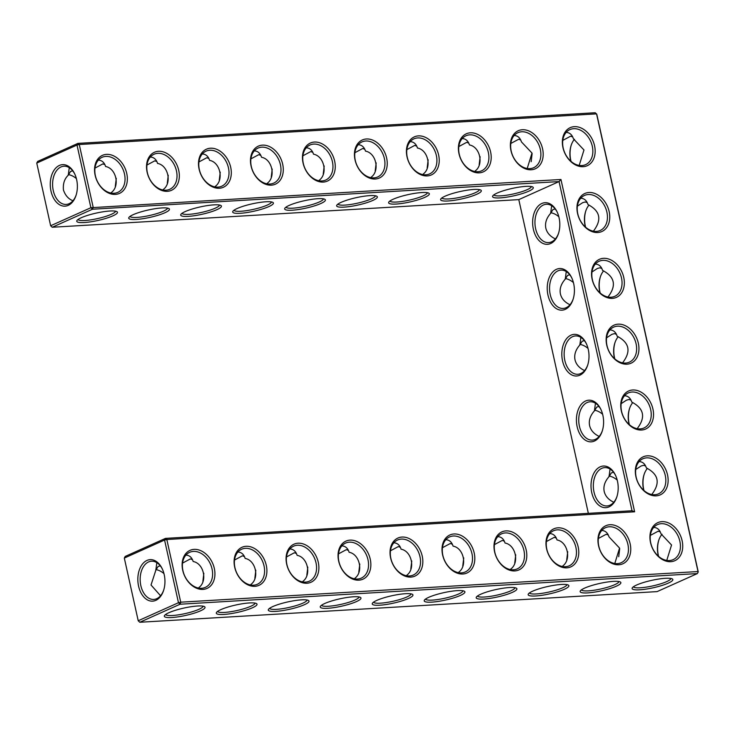 <?xml version="1.0" encoding="UTF-8"?>
<svg xmlns="http://www.w3.org/2000/svg" width="735" height="735" viewBox="0 0 735 735"><rect width="100%" height="100%" fill="white"/><g stroke="black" fill="none" stroke-linecap="round" stroke-linejoin="round"><path stroke-width="1.1" d="M115.386 194.398A20.846 15.371 -114.1 0 1 95.045 165.191A20.846 15.371 -114.1 0 1 122.414 163.565A20.846 15.371 -114.1 0 1 115.386 194.398M114.026 193.277A19.202 14.158 -114.1 0 1 96.074 178.201A19.202 14.158 -114.1 0 1 102.082 157.318A19.202 14.158 -114.1 0 1 122.855 169.05A19.202 14.158 -114.1 0 1 117.784 192.368A19.202 14.158 -114.1 0 1 114.026 193.277M98.352 160.111C101.917 160.303 104.333 162.435 105.601 166.505C116.249 168.388 120.108 186.139 111.362 192.506L111.38 193.14M36.75 163.078L37.65 161.424L77.901 143.389L77 145.043L79.261 144.519L77.901 143.389L595.185 112.74L596.783 114.247L698.25 571.922L697.35 573.576L180.057 604.225L180.727 602.186L178.467 602.718L164.566 540.041L166.827 539.518L165.467 538.387L632.026 510.751L559.05 181.582L518.8 199.617L52.24 227.253L92.491 209.227L93.152 207.187L79.261 144.519L596.554 113.87L698.02 571.545L180.727 602.186L166.827 539.518L634.636 511.799L560.961 179.478L90.892 207.72L77 145.043L36.75 163.078L50.641 225.746L90.892 207.72L92.491 209.227L559.05 181.582L560.961 179.478M612.384 298.355A20.846 15.371 -114.1 0 1 592.144 279.272A20.846 15.371 -114.1 0 1 603.508 258.325A20.846 15.371 -114.1 0 1 623.749 277.407A20.846 15.371 -114.1 0 1 612.384 298.355M626.983 364.183A20.846 15.371 -114.1 0 1 606.742 345.11A20.846 15.371 -114.1 0 1 618.107 324.163A20.846 15.371 -114.1 0 1 638.347 343.236A20.846 15.371 -114.1 0 1 626.983 364.183M597.794 232.517A20.846 15.371 -114.1 0 1 577.554 213.444A20.846 15.371 -114.1 0 1 588.919 192.496A20.846 15.371 -114.1 0 1 609.159 211.57A20.846 15.371 -114.1 0 1 597.794 232.517M656.171 495.849A20.846 15.371 -114.1 0 1 635.931 476.776A20.846 15.371 -114.1 0 1 647.296 455.829A20.846 15.371 -114.1 0 1 667.536 474.902A20.846 15.371 -114.1 0 1 656.171 495.849M641.572 430.021A20.846 15.371 -114.1 0 1 621.332 410.938A20.846 15.371 -114.1 0 1 632.697 389.991A20.846 15.371 -114.1 0 1 652.937 409.073A20.846 15.371 -114.1 0 1 641.572 430.021M598.547 545.692A20.846 15.371 -114.1 0 1 609.912 524.735A20.846 15.371 -114.1 0 1 630.152 543.817A20.846 15.371 -114.1 0 1 618.787 564.765A20.846 15.371 -114.1 0 1 598.547 545.692M546.574 548.769A20.846 15.371 -114.1 0 1 557.938 527.822A20.846 15.371 -114.1 0 1 578.169 546.895A20.846 15.371 -114.1 0 1 566.804 567.843A20.846 15.371 -114.1 0 1 546.574 548.769M286.678 564.168A20.846 15.371 -114.1 0 1 298.042 543.211A20.846 15.371 -114.1 0 1 318.283 562.293A20.846 15.371 -114.1 0 1 306.918 583.241A20.846 15.371 -114.1 0 1 286.678 564.168M182.721 570.323A20.846 15.371 -114.1 0 1 194.086 549.376A20.846 15.371 -114.1 0 1 214.326 568.449A20.846 15.371 -114.1 0 1 202.961 589.396A20.846 15.371 -114.1 0 1 182.721 570.323M390.634 558.003A20.846 15.371 -114.1 0 1 401.999 537.055A20.846 15.371 -114.1 0 1 422.239 556.138A20.846 15.371 -114.1 0 1 410.874 577.085A20.846 15.371 -114.1 0 1 390.634 558.003M338.651 561.09A20.846 15.371 -114.1 0 1 350.016 540.133A20.846 15.371 -114.1 0 1 370.256 559.216A20.846 15.371 -114.1 0 1 358.891 580.163A20.846 15.371 -114.1 0 1 338.651 561.09M234.695 567.245A20.846 15.371 -114.1 0 1 246.06 546.298A20.846 15.371 -114.1 0 1 266.3 565.371A20.846 15.371 -114.1 0 1 254.935 586.319A20.846 15.371 -114.1 0 1 234.695 567.245M650.53 542.614A20.846 15.371 -114.1 0 1 661.895 521.657A20.846 15.371 -114.1 0 1 682.126 540.739A20.846 15.371 -114.1 0 1 670.761 561.687A20.846 15.371 -114.1 0 1 650.53 542.614M494.591 551.847A20.846 15.371 -114.1 0 1 505.956 530.9A20.846 15.371 -114.1 0 1 526.196 549.973A20.846 15.371 -114.1 0 1 514.831 570.92A20.846 15.371 -114.1 0 1 494.591 551.847M442.608 554.925A20.846 15.371 -114.1 0 1 453.973 533.977A20.846 15.371 -114.1 0 1 474.213 553.051A20.846 15.371 -114.1 0 1 462.848 574.007A20.846 15.371 -114.1 0 1 442.608 554.925M167.369 191.321A20.846 15.371 -114.1 0 1 147.028 162.113A20.846 15.371 -114.1 0 1 174.397 160.487A20.846 15.371 -114.1 0 1 167.369 191.321M219.342 188.243A20.846 15.371 -114.1 0 1 199.001 159.036A20.846 15.371 -114.1 0 1 226.371 157.409A20.846 15.371 -114.1 0 1 219.342 188.243M271.325 185.165A20.846 15.371 -114.1 0 1 250.984 155.949A20.846 15.371 -114.1 0 1 278.354 154.332A20.846 15.371 -114.1 0 1 271.325 185.165M531.221 169.767A20.846 15.371 -114.1 0 1 510.88 140.56A20.846 15.371 -114.1 0 1 538.25 138.933A20.846 15.371 -114.1 0 1 531.221 169.767M427.255 175.922A20.846 15.371 -114.1 0 1 406.924 146.715A20.846 15.371 -114.1 0 1 434.293 145.089A20.846 15.371 -114.1 0 1 427.255 175.922M375.282 179A20.846 15.371 -114.1 0 1 354.941 149.793A20.846 15.371 -114.1 0 1 382.31 148.176A20.846 15.371 -114.1 0 1 375.282 179M323.299 182.078A20.846 15.371 -114.1 0 1 302.958 152.871A20.846 15.371 -114.1 0 1 330.327 151.254A20.846 15.371 -114.1 0 1 323.299 182.078M583.195 166.689A20.846 15.371 -114.1 0 1 562.854 137.473A20.846 15.371 -114.1 0 1 590.223 135.856A20.846 15.371 -114.1 0 1 583.195 166.689M479.238 172.844A20.846 15.371 -114.1 0 1 458.897 143.637A20.846 15.371 -114.1 0 1 486.267 142.011A20.846 15.371 -114.1 0 1 479.238 172.844M115.514 211.175A19.202 3.491 -12.5 0 1 104.82 216.687A19.202 3.491 -12.5 0 1 84.92 220.5A19.202 3.491 -12.5 0 1 78.057 219.48M76.164 194.959A19.147 12.458 86.6 0 1 66.205 204.431A19.147 12.458 86.6 0 1 53.269 190.613A19.147 12.458 86.6 0 1 63.936 166.211A19.147 12.458 86.6 0 1 74.952 174.443M72.967 200.747C68.456 199.029 65.286 195.455 63.449 190.007C62.852 183.759 64.459 178.825 68.263 175.206L69.265 167.672M68.263 175.206L70.56 171.439L72.728 170.842M94.98 168.104L102.808 163.905L104.894 164.64M115.312 186.341L116.286 178.293M632.026 510.751L634.636 511.799M592.382 279.658A19.202 14.158 65.9 0 0 614.782 296.315A19.202 14.158 65.9 0 0 619.853 273.007A19.202 14.158 65.9 0 0 599.08 261.274A19.202 14.158 65.9 0 0 592.382 279.658M606.972 345.487A19.202 14.158 65.9 0 0 629.38 362.153A19.202 14.158 65.9 0 0 634.452 338.844A19.202 14.158 65.9 0 0 613.679 327.103A19.202 14.158 65.9 0 0 606.972 345.487M577.784 213.821A19.202 14.158 65.9 0 0 600.192 230.487A19.202 14.158 65.9 0 0 605.254 207.169A19.202 14.158 65.9 0 0 584.49 195.436A19.202 14.158 65.9 0 0 577.784 213.821M636.161 477.153A19.202 14.158 65.9 0 0 658.569 493.819A19.202 14.158 65.9 0 0 663.641 470.51A19.202 14.158 65.9 0 0 642.868 458.769A19.202 14.158 65.9 0 0 636.161 477.153M621.571 411.324A19.202 14.158 65.9 0 0 643.97 427.981A19.202 14.158 65.9 0 0 649.042 404.673A19.202 14.158 65.9 0 0 628.278 392.94A19.202 14.158 65.9 0 0 621.571 411.324M598.777 546.068A19.202 14.158 65.9 0 0 621.185 562.725A19.202 14.158 65.9 0 0 626.257 539.416A19.202 14.158 65.9 0 0 605.484 527.684A19.202 14.158 65.9 0 0 598.777 546.068M546.803 549.146A19.202 14.158 65.9 0 0 569.202 565.812A19.202 14.158 65.9 0 0 574.274 542.504A19.202 14.158 65.9 0 0 553.51 530.762A19.202 14.158 65.9 0 0 546.803 549.146M286.907 564.544A19.202 14.158 65.9 0 0 309.316 581.201A19.202 14.158 65.9 0 0 314.378 557.893A19.202 14.158 65.9 0 0 293.614 546.16A19.202 14.158 65.9 0 0 286.907 564.544M182.951 570.7A19.202 14.158 65.9 0 0 205.359 587.366A19.202 14.158 65.9 0 0 210.421 564.057A19.202 14.158 65.9 0 0 189.658 552.316A19.202 14.158 65.9 0 0 182.951 570.7M390.864 558.389A19.202 14.158 65.9 0 0 413.272 575.046A19.202 14.158 65.9 0 0 418.344 551.737A19.202 14.158 65.9 0 0 397.571 540.005A19.202 14.158 65.9 0 0 390.864 558.389M338.89 561.466A19.202 14.158 65.9 0 0 361.289 578.123A19.202 14.158 65.9 0 0 366.361 554.815A19.202 14.158 65.9 0 0 345.588 543.082A19.202 14.158 65.9 0 0 338.89 561.466M234.934 567.622A19.202 14.158 65.9 0 0 257.333 584.288A19.202 14.158 65.9 0 0 262.404 560.98A19.202 14.158 65.9 0 0 241.631 549.238A19.202 14.158 65.9 0 0 234.934 567.622M650.76 542.99A19.202 14.158 65.9 0 0 673.159 559.647A19.202 14.158 65.9 0 0 678.23 536.339A19.202 14.158 65.9 0 0 657.467 524.606A19.202 14.158 65.9 0 0 650.76 542.99M494.82 552.224A19.202 14.158 65.9 0 0 517.229 568.89A19.202 14.158 65.9 0 0 522.3 545.581A19.202 14.158 65.9 0 0 501.527 533.84A19.202 14.158 65.9 0 0 494.82 552.224M442.847 555.311A19.202 14.158 65.9 0 0 465.246 571.968A19.202 14.158 65.9 0 0 470.317 548.659A19.202 14.158 65.9 0 0 449.544 536.927A19.202 14.158 65.9 0 0 442.847 555.311M166 190.19A19.202 14.158 -114.1 0 1 148.047 175.114A19.202 14.158 -114.1 0 1 154.065 154.24A19.202 14.158 -114.1 0 1 174.829 165.972A19.202 14.158 -114.1 0 1 169.767 189.281A19.202 14.158 -114.1 0 1 166 190.19M217.983 187.113A19.202 14.158 -114.1 0 1 200.03 172.036A19.202 14.158 -114.1 0 1 206.039 151.162A19.202 14.158 -114.1 0 1 226.812 162.894A19.202 14.158 -114.1 0 1 221.74 186.203A19.202 14.158 -114.1 0 1 217.983 187.113M269.956 184.035A19.202 14.158 -114.1 0 1 252.004 168.958A19.202 14.158 -114.1 0 1 258.022 148.084A19.202 14.158 -114.1 0 1 278.795 159.817A19.202 14.158 -114.1 0 1 273.723 183.125A19.202 14.158 -114.1 0 1 269.956 184.035M529.852 168.637A19.202 14.158 -114.1 0 1 511.9 153.56A19.202 14.158 -114.1 0 1 517.918 132.686A19.202 14.158 -114.1 0 1 538.682 144.418A19.202 14.158 -114.1 0 1 533.619 167.727A19.202 14.158 -114.1 0 1 529.852 168.637M425.896 174.801A19.202 14.158 -114.1 0 1 407.943 159.725A19.202 14.158 -114.1 0 1 413.961 138.841A19.202 14.158 -114.1 0 1 434.725 150.574A19.202 14.158 -114.1 0 1 429.653 173.883A19.202 14.158 -114.1 0 1 425.896 174.801M373.913 177.879A19.202 14.158 -114.1 0 1 355.96 162.802A19.202 14.158 -114.1 0 1 361.978 141.919A19.202 14.158 -114.1 0 1 382.751 153.661A19.202 14.158 -114.1 0 1 377.68 176.97A19.202 14.158 -114.1 0 1 373.913 177.879M321.939 180.957A19.202 14.158 -114.1 0 1 303.987 165.88A19.202 14.158 -114.1 0 1 310.005 144.997A19.202 14.158 -114.1 0 1 330.768 156.739A19.202 14.158 -114.1 0 1 325.697 180.047A19.202 14.158 -114.1 0 1 321.939 180.957M581.826 165.559A19.202 14.158 -114.1 0 1 563.883 150.482A19.202 14.158 -114.1 0 1 569.891 129.608A19.202 14.158 -114.1 0 1 590.664 141.34A19.202 14.158 -114.1 0 1 585.593 164.649A19.202 14.158 -114.1 0 1 581.826 165.559M477.869 171.714A19.202 14.158 -114.1 0 1 459.926 156.638A19.202 14.158 -114.1 0 1 465.935 135.764A19.202 14.158 -114.1 0 1 486.708 147.496A19.202 14.158 -114.1 0 1 481.636 170.805A19.202 14.158 -114.1 0 1 477.869 171.714M68.245 174.581A19.202 14.158 -114.1 0 1 76.385 178.596M84.259 222.53A20.846 3.785 -12.5 0 1 76.954 220.528A20.846 3.785 -12.5 0 1 96.285 213.076A20.846 3.785 -12.5 0 1 116.957 211.652A20.846 3.785 -12.5 0 1 107.88 217.762A20.846 3.785 -12.5 0 1 84.259 222.53M51 191.137A20.791 13.533 86.6 0 1 57.532 166.514A20.791 13.533 86.6 0 1 74.759 174.011A20.791 13.533 86.6 0 1 76.027 195.409A20.791 13.533 86.6 0 1 63.017 206.039A20.791 13.533 86.6 0 1 51 191.137M150.326 157.033C153.891 157.226 156.307 159.357 157.575 163.427C168.232 165.311 172.091 183.061 163.335 189.428L163.363 190.053M146.963 165.026L154.791 160.827L156.867 161.562M167.497 208.097A19.202 3.491 -12.5 0 1 156.803 213.609A19.202 3.491 -12.5 0 1 136.903 217.413A19.202 3.491 -12.5 0 1 130.04 216.402M292.172 210.21A20.846 3.785 -12.5 0 1 284.868 208.207A20.846 3.785 -12.5 0 1 304.207 200.756A20.846 3.785 -12.5 0 1 324.87 199.341A20.846 3.785 -12.5 0 1 315.793 205.442A20.846 3.785 -12.5 0 1 292.172 210.21M344.145 207.132A20.846 3.785 -12.5 0 1 336.85 205.129A20.846 3.785 -12.5 0 1 356.181 197.678A20.846 3.785 -12.5 0 1 376.853 196.263A20.846 3.785 -12.5 0 1 367.766 202.364A20.846 3.785 -12.5 0 1 344.145 207.132M396.128 204.054A20.846 3.785 -12.5 0 1 388.824 202.051A20.846 3.785 -12.5 0 1 408.164 194.6A20.846 3.785 -12.5 0 1 428.827 193.176A20.846 3.785 -12.5 0 1 419.749 199.286A20.846 3.785 -12.5 0 1 396.128 204.054M448.111 200.977A20.846 3.785 -12.5 0 1 440.807 198.964A20.846 3.785 -12.5 0 1 460.138 191.523A20.846 3.785 -12.5 0 1 480.809 190.099A20.846 3.785 -12.5 0 1 471.723 196.199A20.846 3.785 -12.5 0 1 448.111 200.977M500.085 197.899A20.846 3.785 -12.5 0 1 492.781 195.887A20.846 3.785 -12.5 0 1 512.12 188.445A20.846 3.785 -12.5 0 1 532.792 187.021A20.846 3.785 -12.5 0 1 523.706 193.121A20.846 3.785 -12.5 0 1 500.085 197.899M136.232 219.453A20.846 3.785 -12.5 0 1 128.937 217.441A20.846 3.785 -12.5 0 1 148.268 209.999A20.846 3.785 -12.5 0 1 168.94 208.575A20.846 3.785 -12.5 0 1 159.853 214.675A20.846 3.785 -12.5 0 1 136.232 219.453M188.215 216.375A20.846 3.785 -12.5 0 1 180.911 214.363A20.846 3.785 -12.5 0 1 200.251 206.921A20.846 3.785 -12.5 0 1 220.913 205.497A20.846 3.785 -12.5 0 1 211.836 211.597A20.846 3.785 -12.5 0 1 188.215 216.375M240.189 213.297A20.846 3.785 -12.5 0 1 232.894 211.285A20.846 3.785 -12.5 0 1 252.224 203.834A20.846 3.785 -12.5 0 1 272.896 202.419A20.846 3.785 -12.5 0 1 263.81 208.519A20.846 3.785 -12.5 0 1 240.189 213.297M518.8 199.617L588.349 513.342M533.371 229.274A20.846 13.561 -93.4 0 0 545.425 244.213A20.846 13.561 -93.4 0 0 558.462 233.555A20.846 13.561 -93.4 0 0 557.194 212.103A20.846 13.561 -93.4 0 0 539.922 204.587A20.846 13.561 -93.4 0 0 533.371 229.274M547.97 295.102A20.846 13.561 -93.4 0 0 560.015 310.041A20.846 13.561 -93.4 0 0 573.061 299.384A20.846 13.561 -93.4 0 0 571.784 277.94A20.846 13.561 -93.4 0 0 554.512 270.425A20.846 13.561 -93.4 0 0 547.97 295.102M562.56 360.94A20.846 13.561 -93.4 0 0 574.614 375.879A20.846 13.561 -93.4 0 0 587.651 365.221A20.846 13.561 -93.4 0 0 586.383 343.769A20.846 13.561 -93.4 0 0 569.111 336.253A20.846 13.561 -93.4 0 0 562.56 360.94M577.159 426.778A20.846 13.561 -93.4 0 0 589.204 441.717A20.846 13.561 -93.4 0 0 602.25 431.05A20.846 13.561 -93.4 0 0 600.982 409.606A20.846 13.561 -93.4 0 0 583.7 402.091A20.846 13.561 -93.4 0 0 577.159 426.778M591.749 492.606A20.846 13.561 -93.4 0 0 603.803 507.545A20.846 13.561 -93.4 0 0 616.84 496.888A20.846 13.561 -93.4 0 0 615.572 475.435A20.846 13.561 -93.4 0 0 598.299 467.919A20.846 13.561 -93.4 0 0 591.749 492.606M164.566 540.041L165.467 538.387L125.216 556.423L124.316 558.076L164.566 540.041M698.25 571.922L697.35 573.576L657.099 591.611L139.815 622.26L180.057 604.225L178.467 602.718L138.217 620.753L124.316 558.076M138.575 586.144A20.791 13.533 -93.4 0 0 150.592 601.037A20.791 13.533 -93.4 0 0 163.602 590.407A20.791 13.533 -93.4 0 0 162.334 569.019A20.791 13.533 -93.4 0 0 145.098 561.522A20.791 13.533 -93.4 0 0 138.575 586.144M639.634 589.819A20.846 3.785 -12.5 0 1 632.33 587.807A20.846 3.785 -12.5 0 1 651.669 580.365A20.846 3.785 -12.5 0 1 672.332 578.941A20.846 3.785 -12.5 0 1 663.255 585.042A20.846 3.785 -12.5 0 1 639.634 589.819M587.651 592.897A20.846 3.785 -12.5 0 1 580.356 590.894A20.846 3.785 -12.5 0 1 599.687 583.443A20.846 3.785 -12.5 0 1 620.358 582.019A20.846 3.785 -12.5 0 1 611.272 588.129A20.846 3.785 -12.5 0 1 587.651 592.897M535.677 595.975A20.846 3.785 -12.5 0 1 528.373 593.972A20.846 3.785 -12.5 0 1 547.713 586.521A20.846 3.785 -12.5 0 1 568.375 585.106A20.846 3.785 -12.5 0 1 559.298 591.206A20.846 3.785 -12.5 0 1 535.677 595.975M483.694 599.053A20.846 3.785 -12.5 0 1 476.399 597.05A20.846 3.785 -12.5 0 1 495.73 589.599A20.846 3.785 -12.5 0 1 516.402 588.184A20.846 3.785 -12.5 0 1 507.315 594.284A20.846 3.785 -12.5 0 1 483.694 599.053M431.721 602.14A20.846 3.785 -12.5 0 1 424.417 600.128A20.846 3.785 -12.5 0 1 443.756 592.676A20.846 3.785 -12.5 0 1 464.419 591.262A20.846 3.785 -12.5 0 1 455.342 597.362A20.846 3.785 -12.5 0 1 431.721 602.14M379.738 605.217A20.846 3.785 -12.5 0 1 372.443 603.205A20.846 3.785 -12.5 0 1 391.773 595.763A20.846 3.785 -12.5 0 1 412.445 594.339A20.846 3.785 -12.5 0 1 403.359 600.44A20.846 3.785 -12.5 0 1 379.738 605.217M327.764 608.295A20.846 3.785 -12.5 0 1 320.46 606.283A20.846 3.785 -12.5 0 1 339.79 598.841A20.846 3.785 -12.5 0 1 360.462 597.417A20.846 3.785 -12.5 0 1 351.385 603.518A20.846 3.785 -12.5 0 1 327.764 608.295M275.781 611.373A20.846 3.785 -12.5 0 1 268.486 609.37A20.846 3.785 -12.5 0 1 287.817 601.919A20.846 3.785 -12.5 0 1 308.489 600.495A20.846 3.785 -12.5 0 1 299.402 606.605A20.846 3.785 -12.5 0 1 275.781 611.373M223.807 614.451A20.846 3.785 -12.5 0 1 216.503 612.448A20.846 3.785 -12.5 0 1 235.834 604.997A20.846 3.785 -12.5 0 1 256.506 603.582A20.846 3.785 -12.5 0 1 247.429 609.683A20.846 3.785 -12.5 0 1 223.807 614.451M171.825 617.529A20.846 3.785 -12.5 0 1 164.521 615.526A20.846 3.785 -12.5 0 1 183.86 608.075A20.846 3.785 -12.5 0 1 204.532 606.66A20.846 3.785 -12.5 0 1 195.446 612.76A20.846 3.785 -12.5 0 1 171.825 617.529M571.049 161.406A20.791 13.533 86.6 0 1 570.792 160.349A20.791 13.533 86.6 0 1 571.26 145.034M585.823 210.844A20.846 13.561 -93.4 0 0 585.354 226.196A20.846 13.561 -93.4 0 0 585.593 227.198M600.421 276.672A20.846 13.561 -93.4 0 0 599.944 292.025A20.846 13.561 -93.4 0 0 600.183 293.026M615.011 342.51A20.846 13.561 -93.4 0 0 614.543 357.862A20.846 13.561 -93.4 0 0 614.782 358.864M629.61 408.348A20.846 13.561 -93.4 0 0 629.132 423.691A20.846 13.561 -93.4 0 0 629.371 424.692M644.2 474.176A20.846 13.561 -93.4 0 0 643.731 489.528A20.846 13.561 -93.4 0 0 643.97 490.53M658.836 540.041A20.791 13.533 -93.4 0 0 658.358 555.348A20.791 13.533 -93.4 0 0 658.615 556.404M595.35 264.058C598.896 264.251 601.303 266.373 602.581 270.416C614.69 276.727 616.619 285.419 608.359 296.481L608.378 297.087M609.94 329.896C613.495 330.088 615.902 332.202 617.179 336.253C629.289 342.556 631.218 351.247 622.958 362.318L622.977 362.925M580.751 198.229C584.297 198.422 586.714 200.536 587.991 204.578C600.1 210.89 602.02 219.581 593.77 230.652L593.788 231.259M639.128 461.562C642.684 461.755 645.091 463.877 646.368 467.919C658.477 474.222 660.407 482.913 652.147 493.984L652.165 494.591M624.539 395.724C628.085 395.917 630.501 398.039 631.769 402.082C643.878 408.394 645.808 417.085 637.548 428.147L637.567 428.753M601.754 530.477C605.309 530.67 607.726 532.801 608.993 536.872L619.568 548.089L614.782 563.506M549.771 533.555C553.336 533.748 555.752 535.879 557.02 539.959C567.604 541.787 571.573 559.537 562.78 565.95L562.799 566.584M289.875 548.953C293.44 549.146 295.856 551.278 297.124 555.348C307.708 557.185 311.686 574.935 302.884 581.348L302.912 581.982M185.918 555.109C189.483 555.302 191.899 557.433 193.167 561.512C203.751 563.341 207.729 581.1 198.928 587.504L198.955 588.138M393.831 542.788C397.396 542.99 399.812 545.122 401.08 549.192C411.664 551.029 415.642 568.78 406.841 575.183L406.868 575.817M341.858 545.875C345.422 546.068 347.839 548.2 349.107 552.27C359.691 554.107 363.66 571.858 354.867 578.27L354.886 578.895M237.901 552.031C241.466 552.224 243.873 554.355 245.15 558.435C255.725 560.263 259.703 578.013 250.911 584.426L250.929 585.06M653.727 527.399C657.292 527.592 659.708 529.724 660.976 533.794L671.551 545.012L666.755 560.419M497.788 536.633C501.353 536.826 503.769 538.957 505.037 543.036C515.621 544.865 519.599 562.624 510.797 569.028L510.825 569.662M445.814 539.711C449.379 539.903 451.795 542.044 453.063 546.114C463.647 547.952 467.616 565.702 458.824 572.106L458.842 572.74M202.309 153.946C205.874 154.148 208.29 156.279 209.558 160.349C220.215 162.233 224.065 179.983 215.318 186.341L215.337 186.975M254.282 150.868C257.847 151.061 260.263 153.202 261.531 157.272C272.189 159.155 276.048 176.905 267.292 183.263L267.319 183.897M514.178 135.47C517.743 135.672 520.159 137.803 521.427 141.873L531.993 153.064L527.206 168.499M410.222 141.635C413.787 141.827 416.203 143.959 417.471 148.029C428.128 149.912 431.987 167.663 423.231 174.03L423.25 174.664M358.239 144.712C361.804 144.905 364.22 147.037 365.488 151.116C376.145 152.999 380.004 170.75 371.258 177.107L371.276 177.741M306.265 147.79C309.83 147.983 312.246 150.115 313.514 154.194C324.172 156.077 328.021 173.827 319.275 180.185L319.293 180.819M566.161 132.392C569.726 132.585 572.133 134.725 573.401 138.796L583.976 149.986L579.189 165.421M462.205 138.557C465.76 138.75 468.177 140.881 469.444 144.951C480.102 146.835 483.961 164.585 475.214 170.952L475.233 171.577M167.295 183.263L168.26 175.215M52.24 227.253L50.641 225.746L52.24 227.253M323.437 198.854A19.202 3.491 -12.5 0 1 312.742 204.376A19.202 3.491 -12.5 0 1 292.833 208.18A19.202 3.491 -12.5 0 1 285.97 207.16M375.41 195.776A19.202 3.491 -12.5 0 1 364.716 201.289A19.202 3.491 -12.5 0 1 344.816 205.102A19.202 3.491 -12.5 0 1 337.953 204.082M427.393 192.699A19.202 3.491 -12.5 0 1 416.699 198.211A19.202 3.491 -12.5 0 1 396.79 202.024A19.202 3.491 -12.5 0 1 389.927 201.004M479.367 189.621A19.202 3.491 -12.5 0 1 468.673 195.133A19.202 3.491 -12.5 0 1 448.773 198.937A19.202 3.491 -12.5 0 1 441.91 197.926M531.35 186.543A19.202 3.491 -12.5 0 1 520.656 192.055A19.202 3.491 -12.5 0 1 500.746 195.859A19.202 3.491 -12.5 0 1 493.883 194.849M219.48 205.019A19.202 3.491 -12.5 0 1 208.786 210.532A19.202 3.491 -12.5 0 1 188.877 214.335A19.202 3.491 -12.5 0 1 182.014 213.325M271.454 201.932A19.202 3.491 -12.5 0 1 260.76 207.454A19.202 3.491 -12.5 0 1 240.86 211.257A19.202 3.491 -12.5 0 1 233.996 210.238M557.387 212.525A19.202 12.495 -93.4 0 0 546.335 204.275A19.202 12.495 -93.4 0 0 535.631 228.741A19.202 12.495 -93.4 0 0 548.604 242.605A19.202 12.495 -93.4 0 0 558.6 233.105M571.977 278.363A19.202 12.495 -93.4 0 0 560.934 270.113A19.202 12.495 -93.4 0 0 550.23 294.579A19.202 12.495 -93.4 0 0 563.203 308.443A19.202 12.495 -93.4 0 0 573.199 298.943M586.576 344.191A19.202 12.495 -93.4 0 0 575.523 335.941A19.202 12.495 -93.4 0 0 564.82 360.416A19.202 12.495 -93.4 0 0 577.802 374.271A19.202 12.495 -93.4 0 0 587.798 364.771M601.166 410.029A19.202 12.495 -93.4 0 0 590.122 401.779A19.202 12.495 -93.4 0 0 579.419 426.245A19.202 12.495 -93.4 0 0 592.392 440.109A19.202 12.495 -93.4 0 0 602.388 430.609M615.765 475.867A19.202 12.495 -93.4 0 0 604.712 467.607A19.202 12.495 -93.4 0 0 594.018 492.082A19.202 12.495 -93.4 0 0 606.991 505.946A19.202 12.495 -93.4 0 0 616.987 496.447M138.217 620.753L139.815 622.26L138.217 620.753M162.527 569.441A19.147 12.458 -93.4 0 0 151.511 561.209A19.147 12.458 -93.4 0 0 140.835 585.611A19.147 12.458 -93.4 0 0 153.771 599.438A19.147 12.458 -93.4 0 0 163.74 589.966M670.899 578.463A19.202 3.491 -12.5 0 1 660.205 583.976A19.202 3.491 -12.5 0 1 640.295 587.779A19.202 3.491 -12.5 0 1 633.432 586.769M618.916 581.541A19.202 3.491 -12.5 0 1 608.222 587.054A19.202 3.491 -12.5 0 1 588.322 590.866A19.202 3.491 -12.5 0 1 581.458 589.847M566.942 584.619A19.202 3.491 -12.5 0 1 556.248 590.132A19.202 3.491 -12.5 0 1 536.339 593.944A19.202 3.491 -12.5 0 1 529.476 592.924M514.959 587.697A19.202 3.491 -12.5 0 1 504.265 593.218A19.202 3.491 -12.5 0 1 484.365 597.022A19.202 3.491 -12.5 0 1 477.502 596.002M462.986 590.775A19.202 3.491 -12.5 0 1 452.291 596.296A19.202 3.491 -12.5 0 1 432.382 600.1A19.202 3.491 -12.5 0 1 425.519 599.08M411.003 593.862A19.202 3.491 -12.5 0 1 400.309 599.374A19.202 3.491 -12.5 0 1 380.408 603.178A19.202 3.491 -12.5 0 1 373.545 602.167M359.029 596.939A19.202 3.491 -12.5 0 1 348.335 602.452A19.202 3.491 -12.5 0 1 328.426 606.256A19.202 3.491 -12.5 0 1 321.562 605.245M307.046 600.017A19.202 3.491 -12.5 0 1 296.352 605.53A19.202 3.491 -12.5 0 1 276.452 609.343A19.202 3.491 -12.5 0 1 269.58 608.323M255.063 603.095A19.202 3.491 -12.5 0 1 244.369 608.608A19.202 3.491 -12.5 0 1 224.469 612.42A19.202 3.491 -12.5 0 1 217.606 611.401M203.09 606.173A19.202 3.491 -12.5 0 1 192.395 611.695A19.202 3.491 -12.5 0 1 172.486 615.498A19.202 3.491 -12.5 0 1 165.623 614.478M570.875 161.259A19.147 12.458 86.6 0 1 570.553 159.964A19.147 12.458 86.6 0 1 571.123 145.456A19.147 12.458 86.6 0 1 574.458 139.255M589.038 205.037A19.202 12.495 -93.4 0 0 585.685 211.267A19.202 12.495 -93.4 0 0 585.115 225.81A19.202 12.495 -93.4 0 0 585.418 227.051M603.637 270.866A19.202 12.495 -93.4 0 0 600.274 277.095A19.202 12.495 -93.4 0 0 599.714 291.648A19.202 12.495 -93.4 0 0 600.017 292.879M618.227 336.704A19.202 12.495 -93.4 0 0 614.873 342.933A19.202 12.495 -93.4 0 0 614.304 357.476A19.202 12.495 -93.4 0 0 614.607 358.717M632.826 402.532A19.202 12.495 -93.4 0 0 629.472 408.761A19.202 12.495 -93.4 0 0 628.903 423.314A19.202 12.495 -93.4 0 0 629.206 424.545M647.416 468.37A19.202 12.495 -93.4 0 0 644.062 474.599A19.202 12.495 -93.4 0 0 643.502 489.152A19.202 12.495 -93.4 0 0 643.805 490.383M662.033 534.253A19.147 12.458 -93.4 0 0 658.689 540.455A19.147 12.458 -93.4 0 0 658.128 554.962A19.147 12.458 -93.4 0 0 658.45 556.257M569.983 304.749C564.746 302.26 561.549 298.667 560.419 293.972C559.418 288.892 561.025 283.949 565.261 279.135L566.262 271.564M584.582 370.587C579.336 368.088 576.148 364.496 575.009 359.81C574.007 354.72 575.624 349.777 579.851 344.972L582.157 341.233L584.371 340.627M579.851 344.972L580.861 337.393M616.435 334.333L614.396 333.635L611.869 334.351L606.586 337.815M601.836 268.495L599.806 267.806L597.279 268.514L591.987 271.978M565.261 279.135L567.558 275.395L569.772 274.789M599.172 436.415C593.935 433.926 590.747 430.333 589.608 425.638C588.606 420.558 590.214 415.615 594.45 410.801L596.746 407.061L598.961 406.455M594.45 410.801L595.451 403.23M631.025 400.162L628.995 399.472L626.468 400.18L621.176 403.644M555.394 238.921C550.147 236.422 546.959 232.83 545.82 228.144C544.819 223.054 546.436 218.111 550.662 213.297L551.663 205.726M587.247 202.658L585.207 201.969L582.68 202.676L577.398 206.149M550.662 213.297L552.959 209.558L555.173 208.96M613.771 502.253C608.525 499.754 605.337 496.162 604.198 491.476C603.196 486.395 604.813 481.443 609.039 476.638L610.05 469.059M660.269 531.929L658.192 531.194L650.356 535.392M645.624 465.999L643.594 465.31L641.058 466.018L635.775 469.481M609.039 476.638L611.345 472.899L613.56 472.293M567.705 551.737L566.74 559.785M556.312 538.084L554.236 537.349L546.399 541.548M608.286 535.007L606.21 534.271L598.382 538.47M619.688 548.659L618.714 556.707M504.329 541.171L502.253 540.436L494.425 544.626M515.731 554.815L514.757 562.863M244.443 556.56L242.357 555.825L234.529 560.024M255.835 570.213L254.861 578.261M296.416 553.483L294.34 552.748L286.512 556.946M307.809 567.135L306.844 575.183M156.84 562.67L155.829 570.213L151.024 585.005L160.542 595.745M192.46 559.647L190.383 558.912L182.556 563.102M203.852 573.291L202.888 581.339M155.829 570.213L158.126 566.446L160.294 565.849M348.399 550.405L346.323 549.67L338.486 553.868M359.792 564.057L358.818 572.106M400.373 547.327L398.296 546.592L390.469 550.781M411.765 560.98L410.801 569.028M452.356 544.249L450.279 543.514L442.442 547.704M463.748 557.902L462.774 565.941M198.937 161.939L206.774 157.749L208.85 158.484M219.269 180.185L220.243 172.137M250.92 158.861L258.748 154.672L260.824 155.407M271.252 177.098L272.226 169.059M458.833 146.55L466.661 142.351L468.737 143.086M479.165 164.787L480.139 156.739M510.807 143.463L518.644 139.273L520.72 140.008M531.148 161.709L532.112 153.661M375.208 170.943L376.182 162.894M354.876 152.705L362.704 148.507L364.781 149.242M406.85 149.628L414.687 145.429L416.763 146.164M427.191 167.865L428.156 159.817M323.235 174.02L324.199 165.972M302.894 155.783L310.73 151.594L312.807 152.329M562.789 140.385L570.617 136.196L572.694 136.93M573.429 282.589A19.202 14.158 65.9 0 0 565.243 278.528M588.028 348.427A19.202 14.158 65.9 0 0 579.832 344.366M558.839 216.751A19.202 14.158 65.9 0 0 550.644 212.7M602.626 414.255A19.202 14.158 65.9 0 0 594.431 410.194M617.216 480.093A19.202 14.158 65.9 0 0 609.021 476.032M163.951 573.594A19.202 14.158 65.9 0 0 155.811 569.579"/></g></svg>
